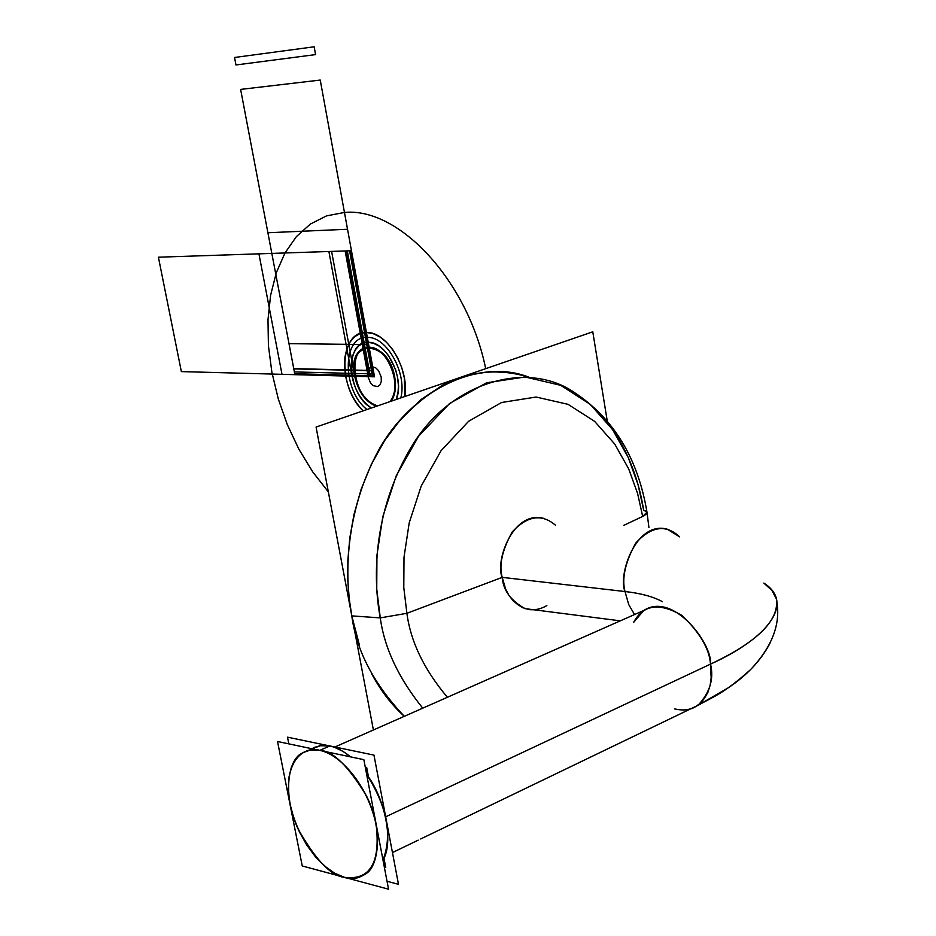 <?xml version="1.0" encoding="UTF-8"?>
<svg xmlns="http://www.w3.org/2000/svg" width="936" height="936" viewBox="0 0 936 936"><rect width="100%" height="100%" fill="white"/><g stroke="black" fill="none" stroke-linecap="round" stroke-linejoin="round"><path stroke-width="1.4" d="M345.478 742.318L346.086 742.049M643.675 510.178L638.071 484.719L628.196 457.4L612.67 429.729L590.312 404.41L560.746 385.339L525.108 376.974L486.533 382.801L449.584 403.498L418.614 436.199L396.244 475.734L382.789 516.742L376.939 555.259L376.74 589.189L380.273 617.889L351.807 615.888L380.273 617.889C384.392 648.028 398.549 678.12 422.756 708.166C398.549 678.12 384.392 648.028 380.273 617.889C384.392 648.028 398.549 678.12 422.756 708.166C398.549 678.12 384.392 648.028 380.273 617.889C384.392 648.028 398.549 678.12 422.756 708.166C398.549 678.12 384.392 648.028 380.273 617.889L406.903 613.302C410.576 641.558 424.078 669.544 447.385 697.273C424.078 669.544 410.576 641.558 406.903 613.302L502.199 577.36L625.014 591.54C617.725 575.687 635.661 520.638 667.157 529.144C635.661 520.638 617.725 575.687 625.014 591.54C617.725 575.687 635.661 520.638 667.157 529.144L679.641 536.855L667.157 529.144C635.661 520.638 617.725 575.687 625.014 591.54L502.199 577.36C502.749 592.102 521.621 620.299 546.823 605.604C521.621 620.299 502.749 592.102 502.199 577.36C503.194 590.3 510.81 600.725 525.049 608.634C510.81 600.725 503.194 590.3 502.199 577.36L625.014 591.54L502.199 577.36C494.933 562.302 512.39 510.178 543.582 518.345C512.39 510.178 494.933 562.302 502.199 577.36L406.903 613.302L403.79 587.621L404.001 557.271L409.219 522.803L421.188 486.112L441.09 450.661L468.667 421.235L501.626 402.492L536.106 397.028L568.047 404.34L594.594 421.329L614.706 444.027L628.699 468.889L637.603 493.483L642.669 516.438L623.797 525.353L642.669 516.438L646.975 512.156L643.675 510.178C648.379 511.547 648.04 513.642 642.669 516.438L646.975 512.156L643.675 510.178L638.071 484.719L628.196 457.4L612.67 429.729L590.312 404.41L560.746 385.339L525.108 376.974L486.533 382.801L449.584 403.498L418.614 436.199L396.244 475.734L382.789 516.742L376.939 555.259L376.74 589.189L380.273 617.889L406.903 613.302L403.79 587.621L404.001 557.271L409.219 522.803L421.188 486.112L441.09 450.661L468.667 421.235L501.626 402.492L536.106 397.028L568.047 404.34L594.594 421.329L614.706 444.027L628.699 468.889L637.603 493.483L642.669 516.438L646.975 512.156L642.669 516.438L637.603 493.483L628.699 468.889L614.706 444.027L594.594 421.329L568.047 404.34L536.106 397.028L501.626 402.492L468.667 421.235L441.09 450.661L421.188 486.112L409.219 522.803L404.001 557.271L403.79 587.621L406.903 613.302L502.199 577.36C498.841 565.18 502.187 550.029 512.226 531.917C527.272 515.701 541.675 513.454 555.446 525.19C541.675 513.454 527.272 515.701 512.226 531.917C502.187 550.029 498.841 565.18 502.199 577.36L406.903 613.302L380.273 617.889C372.633 578.296 373.113 510.611 411.384 446.917C449.713 382.087 527.179 359.541 574.493 392.594C620.825 422.744 637.966 474.599 643.675 510.178C648.379 511.547 648.04 513.642 642.669 516.438L623.797 525.353L642.669 516.438L637.603 493.483L628.699 468.889L614.706 444.027L594.594 421.329L568.047 404.34L536.106 397.028L501.626 402.492L468.667 421.235L441.09 450.661L421.188 486.112L409.219 522.803L404.001 557.271L403.79 587.621L406.903 613.302C410.576 641.558 424.078 669.544 447.385 697.273C424.078 669.544 410.576 641.558 406.903 613.302L380.273 617.889C372.633 578.296 373.113 510.611 411.384 446.917C449.713 382.087 527.179 359.541 574.493 392.594C527.179 359.541 449.713 382.087 411.384 446.917C373.113 510.611 372.633 578.296 380.273 617.889L351.807 615.888L349.268 599.18L347.829 580.577L347.876 560.079L349.807 537.814L354.077 514.086L361.097 489.411L371.241 464.548L384.684 440.493L401.404 418.415L421.036 399.543L442.939 384.988L466.222 375.547L489.82 371.58L512.741 372.961L489.82 371.58L466.222 375.547L442.939 384.988L421.036 399.543L401.404 418.415L384.684 440.493L371.241 464.548L361.097 489.411L354.077 514.086L349.807 537.814L347.876 560.079L347.829 580.577L349.268 599.18L351.807 615.888L380.273 617.889C372.633 578.296 373.113 510.611 411.384 446.917C449.713 382.087 527.179 359.541 574.493 392.594C613.817 418.603 637.978 458.453 646.975 512.156C637.978 458.453 613.817 418.603 574.493 392.594M525.049 608.634L620.311 620.849L525.049 608.634M679.641 536.855C665.964 524.043 651.304 526.149 635.673 543.173C625.178 562.442 621.621 578.565 625.014 591.54L628.735 604.609L634.549 614.554L628.735 604.609L625.014 591.54L628.735 604.609L634.549 614.554L628.735 604.609L625.014 591.54C640.61 593.237 653.094 596.618 662.442 601.684C653.094 596.618 640.61 593.237 625.014 591.54C640.61 593.237 653.094 596.618 662.442 601.684C653.094 596.618 640.61 593.237 625.014 591.54C640.61 593.237 653.094 596.618 662.442 601.684C653.094 596.618 640.61 593.237 625.014 591.54L628.735 604.609L634.549 614.554L628.735 604.609L625.014 591.54C617.725 575.687 635.661 520.638 667.157 529.144M543.582 518.345C512.39 510.178 494.933 562.302 502.199 577.36L505.662 589.154L508.868 595.261L513.314 601.017L522.487 607.639L530.022 609.699L534.058 609.781M371.487 673.417C380.554 690.499 391.494 704.808 404.317 716.321C373.756 683.947 356.253 650.473 351.807 615.888L359.401 645.056M404.317 716.321C373.756 683.947 356.253 650.473 351.807 615.888C344.565 578.097 344.155 517 375.909 455.341C407.3 393.038 476.822 356.628 528.969 377.22C479.583 362.185 434.304 379.279 393.12 428.501C356.183 476.88 339.581 551.386 351.807 615.888C356.253 650.473 373.756 683.947 404.317 716.321M607.23 420.872L592.78 331.812L316.075 427.062L373.394 729.986M763.846 583.069L771.954 590.499L776.365 598.9C779.454 620.217 757.505 641.967 710.482 664.139C714.121 678.694 709.968 692.418 698.034 705.311L690.335 709.02L698.034 705.311C709.968 692.418 714.121 678.694 710.482 664.139C757.505 641.967 779.454 620.217 776.365 598.9L771.954 590.499L763.846 583.069C794.57 602.62 769.287 637.568 710.482 664.139C712.881 644.787 673.522 591.037 643.675 610.518C673.522 591.037 712.881 644.787 710.482 664.139L385.679 816.812L710.482 664.139C712.881 644.787 673.522 591.037 643.675 610.518L633.59 622.428L643.675 610.518C673.522 591.037 712.881 644.787 710.482 664.139L385.679 816.812L710.482 664.139C714.121 678.694 709.968 692.418 698.034 705.311C709.968 692.418 714.121 678.694 710.482 664.139C769.287 637.568 794.57 602.62 763.846 583.069M674.716 708.926C706.13 716.414 715.092 680.566 710.482 664.139C757.505 641.967 779.454 620.217 776.365 598.9C779.454 620.217 757.505 641.967 710.482 664.139C709.558 649.163 700.081 632.947 682.052 615.514C659.4 602.257 643.243 604.562 633.59 622.428C643.243 604.562 659.4 602.257 682.052 615.514C700.081 632.947 709.558 649.163 710.482 664.139L711.161 677.851L710.12 685.351L707.733 692.839L701.029 702.796L694.301 707.522L690.335 709.02M387.036 881.267L398.479 884.309L373.967 755.106L287.504 737.182L288.826 743.874M320.042 745.664L329.823 745.957L334.199 747.162L343.184 751.479L350.707 756.896C342.319 750.391 335.357 746.741 329.823 745.957L319.784 750.391C313.852 748.765 307.675 749.83 301.24 753.62C287.925 760.477 282.613 795.354 297.952 828.734C315.619 859.938 331.133 876.143 344.495 877.336C351.199 879.711 358.289 878.553 365.754 873.873C379.092 866.151 383.07 829.237 366.643 796.208C348.215 765.835 332.596 750.555 319.784 750.391C313.852 748.765 307.675 749.83 301.24 753.62C287.925 760.477 282.613 795.354 297.952 828.734C315.619 859.938 331.133 876.143 344.495 877.336C351.199 879.711 358.289 878.553 365.754 873.873C379.092 866.151 383.07 829.237 366.643 796.208C348.215 765.835 332.596 750.555 319.784 750.391L329.823 745.957L321.095 745.512L314.555 747.337L311.957 748.741L321.095 745.512L329.823 745.957L319.784 750.391C342.751 754.849 369.743 790.066 376.178 824.815C380.542 863.015 369.977 880.53 344.495 877.336L334.655 873.206L324.78 866.198L315.338 856.674L306.786 845.114L299.497 832.092L293.834 818.204L290.055 804.118L288.335 790.499L288.779 777.98L291.365 767.181L296.022 758.64L302.515 752.801L310.565 749.982L319.784 750.391C306.177 745.454 282.099 758.862 290.055 804.118C300.21 849.806 331.753 875.85 344.495 877.336C357.821 883.057 383.83 872.024 376.178 824.815C365.73 776.798 332.245 750.742 319.784 750.391L329.823 745.957C335.357 746.741 342.319 750.391 350.707 756.896C342.319 750.391 335.357 746.741 329.823 745.957L319.796 745.699L311.957 748.741M366.666 774.446C387.106 806.738 392.547 835.251 382.976 859.997C393.822 843.266 385.421 798.619 366.666 774.446C385.421 798.619 393.822 843.266 382.976 860.008C393.822 843.266 385.421 798.619 366.666 774.446M277.536 741.499L363.847 759.669L388.545 889.2L302.246 865.964L277.536 741.499M384.333 867.145L385.737 867.508L383.924 857.996M368.527 777.161L366.678 767.473L365.274 767.169M351.468 250.743L271.826 253.41L294.899 374.669L374.54 376.81L351.468 250.743L271.826 253.41L294.899 374.669L374.54 376.81L351.468 250.743L374.54 376.81L373.441 370.82L293.799 368.901L294.899 374.669L374.54 376.81L373.441 370.82L293.799 368.901L294.899 374.669L374.54 376.81L294.899 374.669L271.826 253.41L351.468 250.743L374.54 376.81L294.899 374.669L271.826 253.41L351.468 250.743L374.54 376.81L294.899 374.669L271.826 253.41L351.468 250.743L374.54 376.81L294.899 374.669L271.826 253.41L351.468 250.743L374.54 376.81L294.899 374.669L271.826 253.41L351.468 250.743L374.54 376.81L294.899 374.669L271.826 253.41L351.468 250.743L374.54 376.81L294.899 374.669L271.826 253.41L351.468 250.743L374.54 376.81L294.899 374.669L271.826 253.41L351.468 250.743L374.54 376.81L294.899 374.669L271.826 253.41L351.468 250.743L374.54 376.81L294.899 374.669L271.826 253.41L351.468 250.743M320.241 80.063L240.622 89.411L293.752 368.62L373.382 370.527L320.241 80.063L240.622 89.411L293.752 368.62L373.382 370.527L320.241 80.063M340.493 314.204L328.887 251.503L331.601 251.41L354.674 376.272L351.971 376.202L328.887 251.503L331.601 251.41L354.674 376.272L351.971 376.202L340.493 314.204M391.154 401.216C395.203 395.238 396.408 387.293 394.781 377.36C388.428 338.036 346.39 337.861 354.674 376.272C358.312 391.962 365.555 401.965 376.412 406.294M367.942 376.635L368.234 370.469L370.024 367.754L372.715 366.83L375.769 367.883L378.589 370.714L381.186 376.986L381.315 381.303L380.098 384.731L377.793 386.568L373.312 385.702L370.504 382.871L367.942 376.635M374.353 375.827L368.644 344.577L289.002 343.652L294.723 373.71L374.353 375.827L368.644 344.577L289.002 343.652L294.723 373.71L374.353 375.827M294.372 371.92L374.014 373.955L347.537 229.25L267.895 232.748L294.372 371.92L374.014 373.955L347.537 229.25L267.895 232.748L294.372 371.92M349.573 250.813L372.645 376.763L281.993 374.318L258.933 253.843L349.573 250.813L372.645 376.763L281.993 374.318L258.933 253.843L349.573 250.813M328.325 491.856L312.683 471.838L298.912 449.257L287.34 424.71L278.249 398.818L271.885 372.247L268.421 345.665L267.988 319.773L270.609 295.249L276.296 272.774L284.954 253.024L296.396 236.597L310.366 224.055L326.535 215.888L344.46 212.449C398.923 207.137 467.754 280.554 485.702 368.667M181.362 371.604L158.406 257.201L347.303 250.883L370.375 376.705L181.362 371.604L158.406 257.201L347.303 250.883L370.375 376.705L181.362 371.604M404.282 377.617L401.731 367.626L397.788 358.102L392.675 349.537L386.65 342.377L380.039 336.983L373.183 333.637L366.421 332.479L360.126 333.544L354.58 336.784L350.064 341.991L346.8 348.894L344.928 357.154L344.53 366.35L345.606 376.026C348.438 390.09 354.276 401.708 363.133 410.869C337.44 387.305 339.335 330.7 366.421 332.479C386.896 331.309 409.57 368.831 404.855 396.501L404.282 377.617M367.029 409.523C342.038 390.616 341.874 335.65 367.333 337.416C386.65 336.281 407.371 373.522 400.795 397.894M373.885 376.798L368.211 376.646L345.138 250.953L350.813 250.766L373.885 376.798L368.211 376.646L345.138 250.953L350.813 250.766L373.885 376.798L369.018 376.658L345.946 250.93L350.813 250.766L373.885 376.798L369.018 376.658L345.946 250.93L350.813 250.766L373.885 376.798M368.234 342.354C344.12 340.599 347.104 394.91 371.475 407.991C361.6 401.345 355.095 390.757 351.971 376.202L351.129 368.655L351.456 361.483L352.919 355.06L355.481 349.69L359.003 345.665L363.332 343.173L368.234 342.354L373.476 343.278L378.811 345.899L383.935 350.099L388.604 355.657L395.624 369.685L397.601 377.43L398.432 385.96L398.022 392.383L396.197 399.485C405.288 379.15 386.65 341.207 368.234 342.354M355.165 376.295C347.08 338.82 388.089 339.007 394.278 377.348C395.951 387.761 394.501 395.858 389.938 401.638C403.51 387.808 387.539 346.086 369.135 347.291C345.337 345.676 353.714 402.328 377.606 405.885C366.467 402.269 358.979 392.406 355.165 376.295M314.145 46.8L234.55 57.482L235.966 64.97L315.572 54.604L314.145 46.8L234.55 57.482L235.966 64.97L315.572 54.604L314.145 46.8M647.033 512.542L648.929 527.553L647.033 512.542M777.079 603.346C780.273 625.377 771.498 647.408 750.73 669.462C724.136 693.213 715.174 695.857 698.034 705.311L728.173 687.855C746.858 675.476 760.781 660.64 769.954 643.348M643.675 610.518L334.877 747.01L643.675 610.518M698.034 705.311L420.673 838.972L698.034 705.311M418.216 840.154L392.453 852.567L418.216 840.154"/></g></svg>
